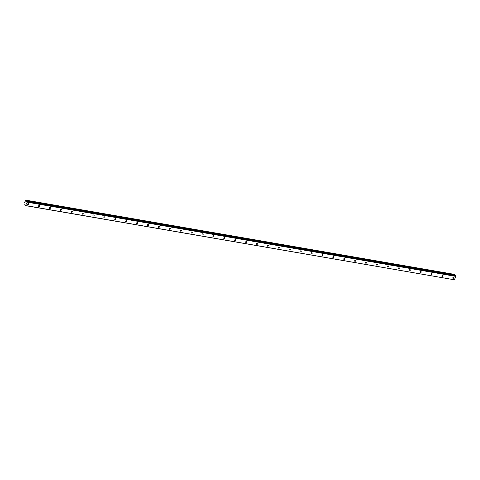 <?xml version="1.0" encoding="UTF-8"?>
<svg xmlns="http://www.w3.org/2000/svg" width="480" height="480" viewBox="0 0 480 480"><rect width="100%" height="100%" fill="white"/><g stroke="black" fill="none" stroke-linecap="round" stroke-linejoin="round"><path stroke-width="0.72" d="M453.054 278.334A0.678 0.492 142.2 0 0 453.618 277.218A0.678 0.492 142.2 0 0 453.054 278.334M27.888 204.72A0.678 0.492 142.2 0 0 28.452 203.604A0.678 0.492 142.2 0 0 27.888 204.72M38.79 206.61A0.678 0.492 142.2 0 0 39.354 205.488A0.678 0.492 142.2 0 0 38.79 206.61M49.692 208.5A0.678 0.492 142.2 0 0 50.256 207.378A0.678 0.492 142.2 0 0 49.692 208.5M60.594 210.384A0.678 0.492 142.2 0 0 61.158 209.268A0.678 0.492 142.2 0 0 60.594 210.384M71.49 212.274A0.678 0.492 142.2 0 0 72.06 211.152A0.678 0.492 142.2 0 0 71.49 212.274M82.392 214.158A0.678 0.492 142.2 0 0 82.962 213.042A0.678 0.492 142.2 0 0 82.392 214.158M93.294 216.048A0.678 0.492 142.2 0 0 93.864 214.926A0.678 0.492 142.2 0 0 93.294 216.048M104.196 217.932A0.678 0.492 142.2 0 0 104.766 216.816A0.678 0.492 142.2 0 0 104.196 217.932M115.098 219.822A0.678 0.492 142.2 0 0 115.662 218.706A0.678 0.492 142.2 0 0 115.098 219.822M126 221.712A0.678 0.492 142.2 0 0 126.564 220.59A0.678 0.492 142.2 0 0 126 221.712M136.902 223.596A0.678 0.492 142.2 0 0 137.466 222.48A0.678 0.492 142.2 0 0 136.902 223.596M147.804 225.486A0.678 0.492 142.2 0 0 148.368 224.364A0.678 0.492 142.2 0 0 147.804 225.486M158.706 227.37A0.678 0.492 142.2 0 0 159.27 226.254A0.678 0.492 142.2 0 0 158.706 227.37M169.608 229.26A0.678 0.492 142.2 0 0 170.172 228.144A0.678 0.492 142.2 0 0 169.608 229.26M180.51 231.15A0.678 0.492 142.2 0 0 181.074 230.028A0.678 0.492 142.2 0 0 180.51 231.15M191.412 233.034A0.678 0.492 142.2 0 0 191.976 231.918A0.678 0.492 142.2 0 0 191.412 233.034M202.314 234.924A0.678 0.492 142.2 0 0 202.878 233.802A0.678 0.492 142.2 0 0 202.314 234.924M213.216 236.808A0.678 0.492 142.2 0 0 213.78 235.692A0.678 0.492 142.2 0 0 213.216 236.808M224.118 238.698A0.678 0.492 142.2 0 0 224.682 237.576A0.678 0.492 142.2 0 0 224.118 238.698M235.02 240.588A0.678 0.492 142.2 0 0 235.584 239.466A0.678 0.492 142.2 0 0 235.02 240.588M245.922 242.472A0.678 0.492 142.2 0 0 246.486 241.356A0.678 0.492 142.2 0 0 245.922 242.472M256.824 244.362A0.678 0.492 142.2 0 0 257.388 243.24A0.678 0.492 142.2 0 0 256.824 244.362M267.726 246.246A0.678 0.492 142.2 0 0 268.29 245.13A0.678 0.492 142.2 0 0 267.726 246.246M278.628 248.136A0.678 0.492 142.2 0 0 279.192 247.014A0.678 0.492 142.2 0 0 278.628 248.136M289.524 250.02A0.678 0.492 142.2 0 0 290.094 248.904A0.678 0.492 142.2 0 0 289.524 250.02M300.426 251.91A0.678 0.492 142.2 0 0 300.996 250.794A0.678 0.492 142.2 0 0 300.426 251.91M311.328 253.8A0.678 0.492 142.2 0 0 311.898 252.678A0.678 0.492 142.2 0 0 311.328 253.8M322.23 255.684A0.678 0.492 142.2 0 0 322.8 254.568A0.678 0.492 142.2 0 0 322.23 255.684M333.132 257.574A0.678 0.492 142.2 0 0 333.702 256.452A0.678 0.492 142.2 0 0 333.132 257.574M344.034 259.458A0.678 0.492 142.2 0 0 344.598 258.342A0.678 0.492 142.2 0 0 344.034 259.458M354.936 261.348A0.678 0.492 142.2 0 0 355.5 260.232A0.678 0.492 142.2 0 0 354.936 261.348M365.838 263.238A0.678 0.492 142.2 0 0 366.402 262.116A0.678 0.492 142.2 0 0 365.838 263.238M376.74 265.122A0.678 0.492 142.2 0 0 377.304 264.006A0.678 0.492 142.2 0 0 376.74 265.122M387.642 267.012A0.678 0.492 142.2 0 0 388.206 265.89A0.678 0.492 142.2 0 0 387.642 267.012M398.544 268.896A0.678 0.492 142.2 0 0 399.108 267.78A0.678 0.492 142.2 0 0 398.544 268.896M409.446 270.786A0.678 0.492 142.2 0 0 410.01 269.664A0.678 0.492 142.2 0 0 409.446 270.786M420.348 272.676A0.678 0.492 142.2 0 0 420.912 271.554A0.678 0.492 142.2 0 0 420.348 272.676M431.25 274.56A0.678 0.492 142.2 0 0 431.814 273.444A0.678 0.492 142.2 0 0 431.25 274.56M442.152 276.45A0.678 0.492 142.2 0 0 442.716 275.328A0.678 0.492 142.2 0 0 442.152 276.45M24.696 204.174L24.168 204.102L24.612 204.066L25.506 205.524L27.198 202.17L456 276.414L454.302 279.768L25.506 205.524M454.89 275.184L26.088 200.94L454.902 275.214L454.842 274.608L26.04 200.418L454.842 274.662M26.04 200.364L454.842 274.608M454.902 275.214L455.166 275.64M455.718 275.742L26.916 201.498L455.718 275.742L456 276.414M25.314 205.59L454.302 279.768M27.198 202.17L27.198 201.858L456 276.102M27.198 201.858L26.1 200.97M26.088 200.94L26.04 200.418M24.714 204.198L24.156 204.096L24 203.328L25.89 200.178M26.118 201.084L454.92 275.328M24.18 204.096L24.708 204.192M26.1 201.012L454.902 275.256M454.68 274.41L25.884 200.166M455.706 275.736L26.904 201.492"/></g></svg>

